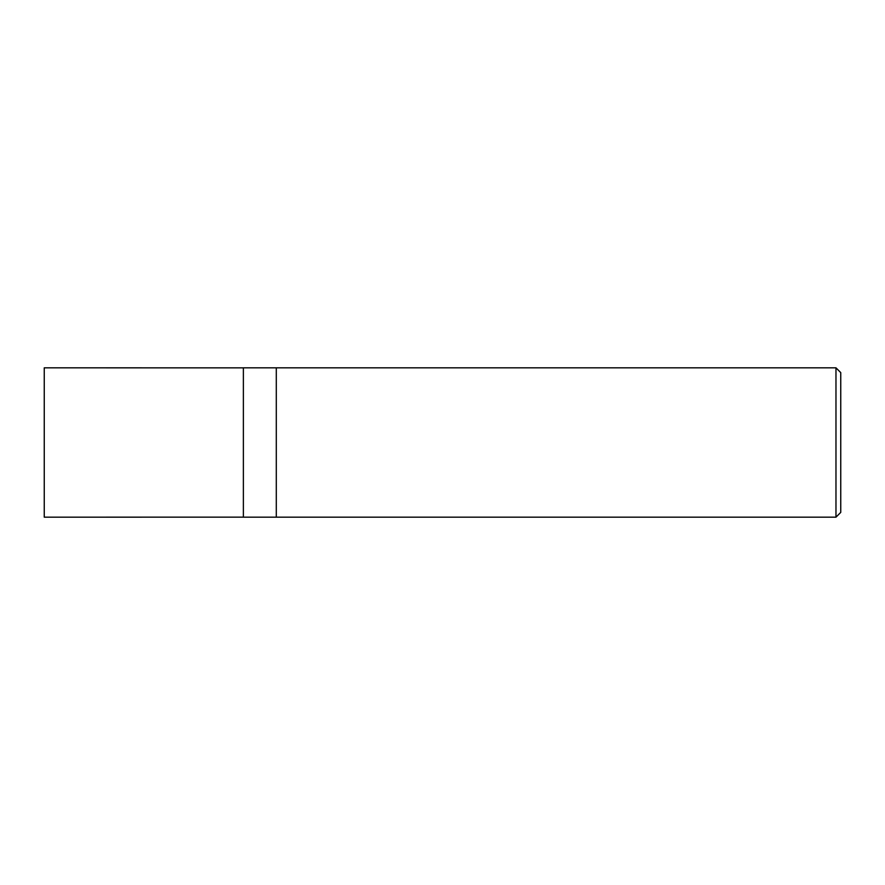 <?xml version="1.0" encoding="UTF-8"?>
<svg xmlns="http://www.w3.org/2000/svg" width="885" height="885" viewBox="0 0 885 885"><rect width="100%" height="100%" fill="white"/><g stroke="black" fill="none" stroke-linecap="round" stroke-linejoin="round"><path stroke-width="1.33" d="M835.971 517.172L840.75 512.393L840.75 372.607L835.971 367.828L276.297 367.828L276.297 442.5L276.297 367.828L243.375 367.828L243.375 517.172L276.297 517.172L276.297 442.5L276.297 517.172L835.971 517.172L835.971 367.828M243.375 517.139L44.25 517.172L44.25 367.828L243.375 367.861"/></g></svg>
